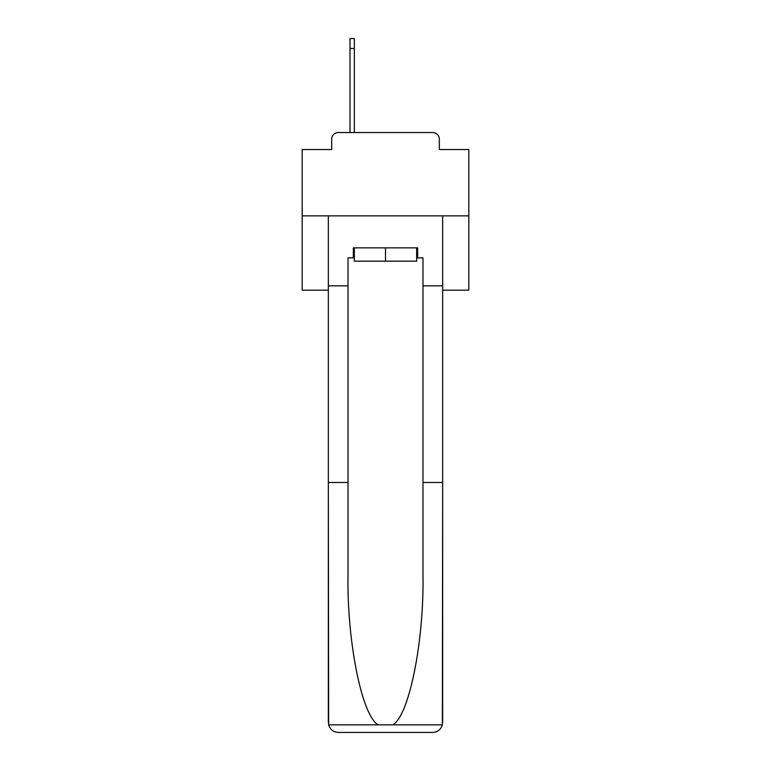 <?xml version="1.0" encoding="UTF-8"?>
<svg xmlns="http://www.w3.org/2000/svg" width="771" height="771" viewBox="0 0 771 771"><rect width="100%" height="100%" fill="white"/><g stroke="black" fill="none" stroke-linecap="round" stroke-linejoin="round"><path stroke-width="1.16" d="M331.675 139.204L331.675 149.535L331.675 139.204A6.669 6.669 0 0 1 338.344 132.535L350.005 132.535L350.005 38.55L354.342 38.55L354.342 132.535L359.508 132.535M442.66 290.185L468.826 290.185L468.826 149.535L439.325 149.535L439.325 139.204A6.669 6.669 0 0 0 432.656 132.535L338.344 132.535M468.826 215.861L302.174 215.861L302.174 149.535L331.675 149.535M302.174 215.861L302.174 290.185L328.34 290.185M411.492 132.535L432.656 132.535M439.325 149.535L439.325 139.204M416.658 257.851L417.66 257.851L417.66 247.857L353.34 247.857L353.34 257.851L348.01 257.851L348.01 482.482L328.34 482.482L328.629 724.846C330.152 729.578 333.38 732.113 338.344 732.45L432.656 732.45C437.62 732.113 440.848 729.578 442.371 724.846L442.66 482.482L442.66 722.456M407.329 732.45L432.656 732.45L407.329 732.45M348.01 482.482L348.01 575.715C346.969 641.944 362.013 716.143 378.243 724.846L392.757 724.846C408.987 716.143 424.031 641.944 422.99 575.715L422.99 257.851L417.66 257.851M328.34 722.456L328.34 215.861L442.66 215.861L442.66 285.848L422.99 285.848M348.01 285.848L328.34 285.848M442.66 285.848L442.66 482.482L422.99 482.482M353.34 257.851L354.342 257.851M354.342 247.857L354.342 261.186L416.658 261.186L416.658 247.857M385.5 247.857L385.5 261.186M328.629 724.846L378.243 724.846M392.757 724.846L442.371 724.846M350.005 48.544L354.342 48.544"/></g></svg>
